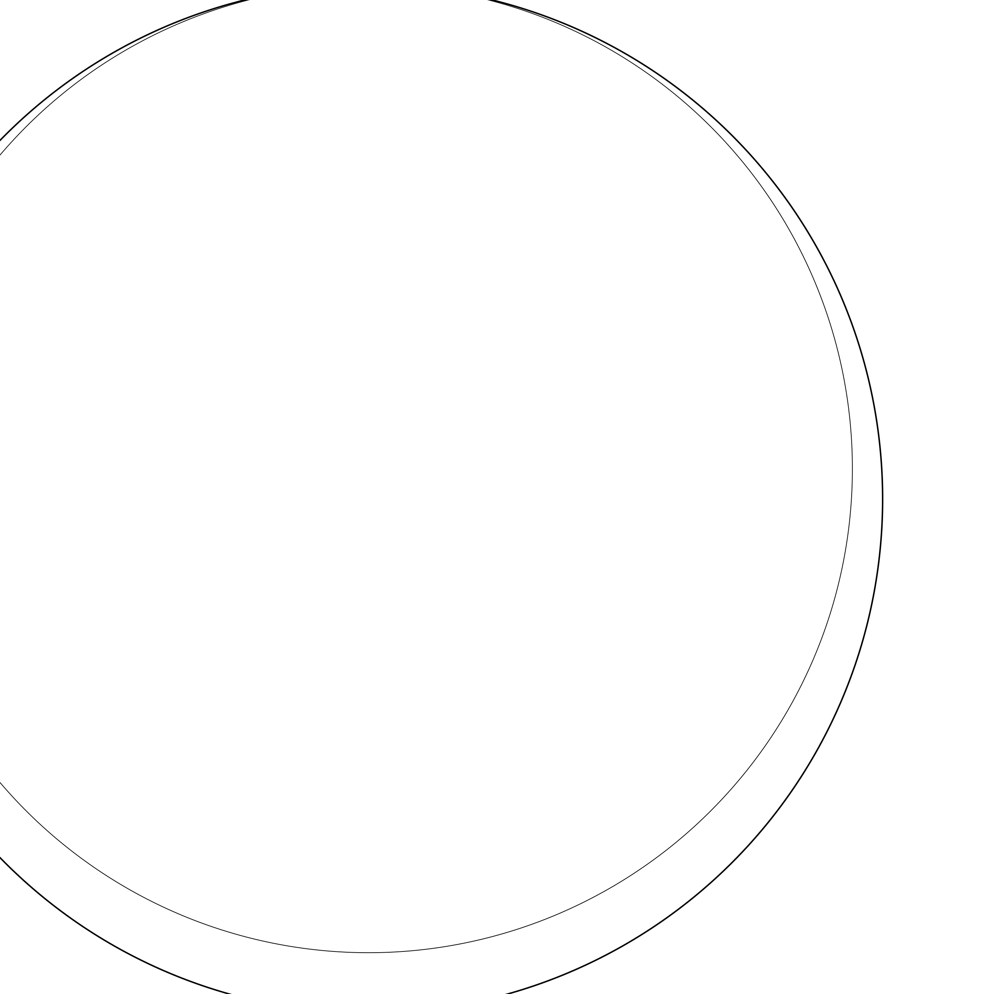 <?xml version="1.0" encoding="UTF-8"?>
<svg xmlns="http://www.w3.org/2000/svg" width="994" height="994" viewBox="0 0 994 994"><rect width="100%" height="100%" fill="white"/><g stroke="black" fill="none" stroke-linecap="round" stroke-linejoin="round"><path stroke-width="0.75" stroke-dasharray="4.97 3.73" d="M882.622 499.025A514.159 514.159 0 0 1 111.378 944.3A514.159 514.159 0 0 1 111.378 53.751A514.159 514.159 0 0 1 882.622 499.025M852.38 468.783A483.916 483.916 0 0 1 126.499 887.866A483.916 483.916 0 0 1 126.499 49.7A483.916 483.916 0 0 1 852.38 468.783A483.916 483.916 0 0 1 126.499 887.866A483.916 483.916 0 0 1 126.499 49.7A483.916 483.916 0 0 1 852.38 468.783"/><path stroke-width="1.49" d="M882.622 499.025A514.159 514.159 0 0 1 111.378 944.3A514.159 514.159 0 0 1 111.378 53.751A514.159 514.159 0 0 1 882.622 499.025"/></g></svg>
